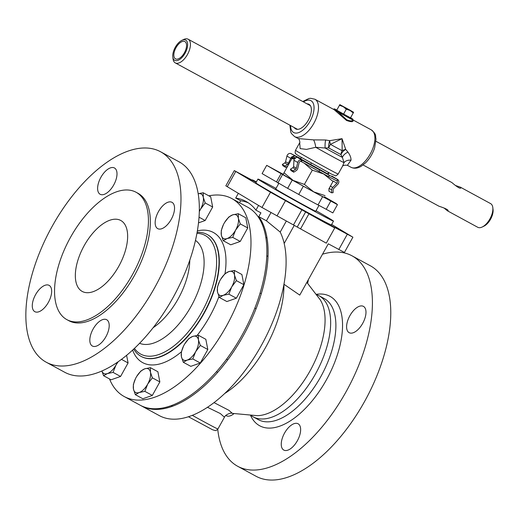 <?xml version="1.0" encoding="UTF-8"?>
<svg xmlns="http://www.w3.org/2000/svg" width="519" height="519" viewBox="0 0 519 519"><rect width="100%" height="100%" fill="white"/><g stroke="black" fill="none" stroke-linecap="round" stroke-linejoin="round"><path stroke-width="0.78" d="M243.216 175.61L251.78 180.327L243.216 175.61M344 232.175L335.436 227.458L344 232.175M282.842 199.056L276.024 195.17L282.842 199.056M349.008 332.608A14.967 7.461 118.5 0 1 349.806 315.831A14.967 7.461 118.5 0 1 363.436 306.379A14.967 7.461 118.5 0 1 362.846 323.09A14.967 7.461 118.5 0 1 349.138 332.679A14.967 7.461 118.5 0 1 349.008 332.608M284.535 433.099A14.967 7.461 118.5 0 1 298.094 423.77A14.967 7.461 118.5 0 1 297.504 440.488A14.967 7.461 118.5 0 1 283.802 450.077A14.967 7.461 118.5 0 1 284.535 433.099M233.946 413.662A14.967 7.461 118.5 0 1 226.258 415.725A14.967 7.461 118.5 0 1 225.823 415.447M308.338 279.683A14.967 7.461 118.5 0 1 307.598 283.231M283.925 284.224L299.755 295.11L328.3 243.82L344.421 252.435L352.901 237.196L330.785 225.317L334.768 227.912L324.427 222.456L270.477 192.251L234.309 170.589L256.139 182.312M207.47 407.272L220.354 413.572L224.448 417.244C224.935 415.057 230.67 412.326 232.376 413.384L228.847 410.276L214.01 402.614M306.839 282.381L320.119 299.651A68.385 34.085 118.5 0 1 310.712 369.69A68.385 34.085 118.5 0 1 257.074 415.654L232.376 413.384M286.358 221.023L280.202 232.071A112.662 56.156 118.5 0 1 284.185 243.45A112.662 56.156 118.5 0 1 247.232 367.621A112.662 56.156 118.5 0 1 159.314 415.615L141.311 405.832A112.662 56.156 118.5 0 1 140.714 405.495M316.039 210.688A43.233 0.753 -150.9 0 1 333.49 221.133A43.233 0.753 -150.9 0 1 295.35 200.769A43.233 0.753 -150.9 0 1 257.937 179.081A43.233 0.753 -150.9 0 1 276.011 188.41M333.49 221.133L331.382 224.922A43.233 0.753 -150.9 0 1 293.241 204.551A43.233 0.753 -150.9 0 1 255.828 182.87L257.937 179.081M239.557 202.767L240.673 200.762A116.918 58.271 118.5 0 1 248.393 202.884M240.673 200.762L235.691 198.057A116.918 58.271 118.5 0 1 245.967 201.411A116.918 58.271 118.5 0 1 255.932 210.143L260.914 212.848L258.799 216.644A112.662 56.156 118.5 0 1 237.91 344.908A112.662 56.156 118.5 0 1 141.311 405.832M280.202 232.071L266.422 220.789L258.799 216.644M266.422 220.789L270.97 212.615M255.932 210.143L258.553 205.433M284.185 243.45L294.273 225.324M235.691 198.057L238.312 193.347M234.309 170.589L225.83 185.828L261.991 207.49L326.289 243.152L334.768 227.912M331.654 224.442L352.901 237.196M256.198 182.201L252.442 179.872L256.392 181.858M316.739 294.688A68.93 34.358 118.5 0 1 318.926 295.681A68.93 34.358 118.5 0 1 316.194 372.648A68.93 34.358 118.5 0 1 253.09 416.809A68.93 34.358 118.5 0 1 252.487 416.465A68.93 34.358 118.5 0 1 251.066 415.518M322.526 254.2A119.753 59.685 118.5 0 1 352.038 255.835A119.753 59.685 118.5 0 1 347.289 389.555A119.753 59.685 118.5 0 1 237.663 466.27A119.753 59.685 118.5 0 1 236.619 465.673A119.753 59.685 118.5 0 1 217.74 429.258M352.038 255.835L370.397 265.812A119.753 59.685 118.5 0 1 365.655 399.533A119.753 59.685 118.5 0 1 256.023 476.247L237.663 466.27M157.575 228.555A14.967 7.461 118.5 0 1 158.366 211.784A14.967 7.461 118.5 0 1 171.997 202.326A14.967 7.461 118.5 0 1 171.406 219.044A14.967 7.461 118.5 0 1 157.705 228.632A14.967 7.461 118.5 0 1 157.575 228.555M93.102 329.046A14.967 7.461 118.5 0 1 106.661 319.723A14.967 7.461 118.5 0 1 106.064 336.435A14.967 7.461 118.5 0 1 92.363 346.024A14.967 7.461 118.5 0 1 93.102 329.046M49.247 285.444A14.967 7.461 118.5 0 1 48.455 302.214A14.967 7.461 118.5 0 1 34.825 311.672A14.967 7.461 118.5 0 1 35.415 294.954A14.967 7.461 118.5 0 1 49.117 285.366A14.967 7.461 118.5 0 1 49.247 285.444M113.719 184.952A14.967 7.461 118.5 0 1 100.161 194.281A14.967 7.461 118.5 0 1 100.757 177.563A14.967 7.461 118.5 0 1 114.459 167.974A14.967 7.461 118.5 0 1 113.719 184.952M118.78 266.279A40.378 20.124 118.5 0 1 82.21 291.431A40.378 20.124 118.5 0 1 83.806 246.343A40.378 20.124 118.5 0 1 120.771 220.478A40.378 20.124 118.5 0 1 118.78 266.279M197.129 232.343A69.332 34.559 118.5 0 1 207.237 234.517A69.332 34.559 118.5 0 1 204.486 311.938A69.332 34.559 118.5 0 1 141.019 356.352A69.332 34.559 118.5 0 1 140.415 356.008A69.332 34.559 118.5 0 1 133.694 349.053M208.852 195.825A112.662 56.156 118.5 0 1 231.811 198.556A112.662 56.156 118.5 0 1 227.348 324.362A112.662 56.156 118.5 0 1 124.21 396.535A112.662 56.156 118.5 0 1 123.224 395.971A112.662 56.156 118.5 0 1 109.503 378.941M231.811 198.556L247.712 207.204A112.662 56.156 118.5 0 1 243.249 333.003A112.662 56.156 118.5 0 1 140.111 405.177L124.21 396.535M66.244 319.282A72.485 36.129 118.5 0 1 70.097 238.065A72.485 36.129 118.5 0 1 136.101 192.27A72.485 36.129 118.5 0 1 133.234 273.208A72.485 36.129 118.5 0 1 66.88 319.639A72.485 36.129 118.5 0 1 66.244 319.282M136.101 192.27L138.022 193.315A72.485 36.129 118.5 0 1 135.154 274.253A72.485 36.129 118.5 0 1 68.8 320.684L66.88 319.639M45.179 361.62A119.753 59.685 118.5 0 1 51.55 227.439A119.753 59.685 118.5 0 1 160.598 151.782A119.753 59.685 118.5 0 1 155.856 285.502A119.753 59.685 118.5 0 1 46.223 362.217A119.753 59.685 118.5 0 1 45.179 361.62M160.598 151.782L178.964 161.759A119.753 59.685 118.5 0 1 174.215 295.486A119.753 59.685 118.5 0 1 64.583 372.201L46.223 362.217M310.472 164.685L311.342 163.115M328.527 172.561L327.703 174.047M278.742 183.499L275.699 188.968A22.907 0.402 29.1 0 0 295.519 200.457A22.907 0.402 29.1 0 0 315.727 211.246L318.977 205.42M324.459 196.824L336.104 203.493L337.447 204.648L330.811 201.035A25.21 0.441 29.1 0 0 322.623 196.669A25.21 0.441 -150.9 0 1 303.343 186.185A25.21 0.441 29.1 0 0 292.242 180.074L266.695 165.347L276.491 170.667A25.21 0.441 29.1 0 0 283.186 174.267M266.695 165.347L262.095 173.606L287.649 188.339A25.21 0.441 -150.9 0 1 298.749 194.45A25.21 0.441 29.1 0 0 318.03 204.927A25.21 0.441 -150.9 0 1 326.211 209.293L332.848 212.907L337.447 204.648M277.847 183.012L282.446 174.754M276.504 181.858L281.103 173.599M328.955 188.767L333.263 181.027M304.309 163.238L312.315 170.18L304.4 184.407L293.177 180.43L283.997 172.782L283.115 174.436A23.504 0.409 29.1 0 0 293.177 180.43A23.504 0.409 29.1 0 0 313.716 191.861A23.504 0.409 29.1 0 0 324.174 197.291A23.504 0.409 29.1 0 0 324.18 197.291L324.18 197.291M295.188 157.912A23.504 0.409 -150.9 0 1 293.073 156.524L291.912 158.555L294.299 159.086M301.085 161.467L301.422 161.63M291.912 158.555L283.997 172.782M325.069 195.644L313.716 191.861L304.4 184.407M332.776 178.789A23.504 0.409 -150.9 0 1 330.369 177.556M312.315 170.18L323.674 173.969L332.99 181.416M315.039 169.22A23.504 0.409 -150.9 0 1 309.953 166.385M328.183 174.176L300.644 158.846M331.673 192.828L333.12 192.646L333.133 189.74A1.576 1.369 -59.2 0 1 333.652 188.514L337.811 184.29A3.179 2.751 120.8 0 0 338.018 179.782L337.616 179.477L336.987 181.001A1.576 1.369 -59.2 0 1 336.883 183.233L332.724 187.456A3.179 2.751 120.8 0 0 331.686 189.928L331.673 192.828L328.942 191.2L328.955 188.669M331.888 176.058L332.776 176.583M338.018 179.782L329.312 175.208L328.533 176.609L336.987 181.001L338.018 179.782M291.938 158.509L290.731 158.334L288.285 163.433A1.576 1.369 -59.2 0 1 287.52 164.51L285.041 166.08L282.31 164.445L284.782 162.882A1.576 1.369 120.8 0 0 285.554 161.798L286.936 156.063A3.179 2.751 -59.2 0 1 290.679 153.475L300.773 158.619M329.312 175.208L301.474 159.917A3.179 2.751 120.8 0 0 297.731 162.512L296.349 168.24A1.576 1.369 -59.2 0 1 295.577 169.324L293.105 170.894L290.374 169.259L292.846 167.695A1.576 1.369 120.8 0 0 293.618 166.618L293.936 160.248L294.39 158.911L296.887 157.056L296.42 156.783C295.343 155.681 293.676 155.804 291.431 157.147L290.731 158.334L286.936 156.063M289.135 163.55L285.554 161.798M293.105 170.894L293.722 172.198L296.193 170.634A3.179 2.751 120.8 0 0 297.75 168.448L299.132 162.713A1.576 1.369 -59.2 0 1 300.988 161.428L301.37 161.597L302.149 160.202L296.855 157.114M301.474 159.917L300.988 161.428M292.541 157.984L295.642 158.178M296.135 157.296L296.42 156.783L291.159 153.637M285.041 166.08L285.658 167.384L287.727 166.074M288.285 163.433L289.128 163.563M290.374 169.259L290.99 170.569L293.722 172.198M282.31 164.445L282.926 165.756L285.658 167.384M301.37 161.597L328.533 176.609M319.71 169.992L318.932 171.393M212.673 207.016L205.187 202.942L203.286 197.356L203.208 192.763L210.701 196.837L212.673 207.016L205.154 220.523L198.524 222.852M199.056 217.208L205.154 220.523M203.208 192.763L198.213 193.717M198.213 193.736A13.397 6.676 118.5 0 1 203.286 197.356A13.397 6.676 118.5 0 1 200.516 209.202L205.187 202.942M199.328 211.603L200.516 209.202A13.397 6.676 118.5 0 1 199.341 211.116M126.604 355.294L128.089 362.95L121.452 359.343M113.077 372.389L120.57 376.463L111.072 379.791L103.586 375.724L107.42 373.563L113.077 372.389L115.932 365.142L118.209 361.678M101.867 370.968L103.586 375.724M128.089 362.95L120.57 376.463M117.288 362.314A13.397 6.676 118.5 0 1 115.932 365.142A13.397 6.676 118.5 0 1 107.42 373.563A13.397 6.676 118.5 0 1 101.893 370.962M159.852 381.913L152.359 377.838L150.458 372.259L150.387 367.66L157.873 371.734L159.852 381.913L152.333 395.426L142.835 398.754L135.342 394.687L139.183 392.526L144.84 391.352L152.333 395.426M150.387 367.66L144.723 368.834A13.397 6.676 118.5 0 1 150.458 372.259A13.397 6.676 118.5 0 1 147.688 384.099A13.397 6.676 118.5 0 1 139.183 392.526A13.397 6.676 118.5 0 1 133.448 389.101A13.397 6.676 118.5 0 1 135.524 378.585L133.37 384.508L133.448 389.101L135.342 394.687M140.889 370.994L136.698 376.424A13.397 6.676 118.5 0 1 144.723 368.834L140.889 370.994M144.84 391.352L147.688 384.099L152.359 377.838M135.524 378.585L135.524 378.591A13.397 6.676 118.5 0 1 136.218 377.255A13.397 6.676 118.5 0 1 136.698 376.424M207.808 349.501L200.321 345.433L198.42 339.848L198.342 335.248L205.835 339.322L207.808 349.501L200.289 363.015L190.797 366.343L183.304 362.275L187.138 360.115L192.802 358.94L200.289 363.015M198.342 335.248L192.685 336.422A13.397 6.676 118.5 0 1 198.42 339.848A13.397 6.676 118.5 0 1 195.65 351.694A13.397 6.676 118.5 0 1 187.138 360.115A13.397 6.676 118.5 0 1 181.403 356.689A13.397 6.676 118.5 0 1 183.486 346.173L181.332 352.096L181.403 356.689L183.304 362.275M188.851 338.583L184.66 344.013A13.397 6.676 118.5 0 1 192.685 336.422L188.851 338.583M192.802 358.94L195.65 351.694L200.321 345.433M183.479 346.179L183.486 346.173A13.397 6.676 118.5 0 1 184.18 344.843A13.397 6.676 118.5 0 1 184.66 344.013L184.66 344.006M243.878 284.704L236.385 280.63L234.484 275.051L234.413 270.451L241.899 274.525L243.878 284.704L236.353 298.217L226.861 301.545L219.368 297.478L223.209 295.317L228.866 294.143L236.353 298.217M234.413 270.451L228.749 271.625A13.397 6.676 118.5 0 1 234.484 275.051A13.397 6.676 118.5 0 1 231.714 286.89A13.397 6.676 118.5 0 1 223.209 295.317A13.397 6.676 118.5 0 1 217.474 291.892A13.397 6.676 118.5 0 1 219.55 281.376L217.396 287.299L217.474 291.892L219.368 297.478M224.915 273.785L220.724 279.216A13.397 6.676 118.5 0 1 228.749 271.625L224.915 273.785M228.866 294.143L231.714 286.89L236.385 280.63M219.55 281.376A13.397 6.676 118.5 0 1 220.244 280.046A13.397 6.676 118.5 0 1 220.724 279.216L220.731 279.209M247.751 227.951L240.258 223.884L238.364 218.298L238.286 213.705L245.772 217.772L247.751 227.951L240.232 241.465L230.734 244.799L223.241 240.725L227.082 238.565L232.739 237.397L240.232 241.465M238.286 213.705L232.629 214.872A13.397 6.676 118.5 0 1 238.364 218.298A13.397 6.676 118.5 0 1 235.587 230.144A13.397 6.676 118.5 0 1 227.082 238.565A13.397 6.676 118.5 0 1 221.347 235.139A13.397 6.676 118.5 0 1 223.423 224.623L221.269 230.546L221.347 235.139L223.241 240.725M228.788 217.033L224.604 222.463A13.397 6.676 118.5 0 1 232.629 214.872L228.788 217.033M232.739 237.397L235.587 230.144L240.258 223.884M223.423 224.623L223.423 224.636A13.397 6.676 118.5 0 1 224.117 223.293A13.397 6.676 118.5 0 1 224.597 222.463L224.604 222.463M328.637 147.883A7.876 2.634 96.5 0 1 329.643 140.675L325.647 139.987A7.876 2.011 -87.7 0 0 325.128 148.012L328.637 147.883A7.876 1.187 118.9 0 1 330.428 144.347L342.04 138.683L342.157 150.724A7.876 4.58 174.8 0 1 345.712 149.407L342.04 138.683L329.643 140.675A7.876 0.779 -104.3 0 0 330.428 144.347A21.273 0.37 -150.9 0 0 342.157 150.724A7.876 6.131 -62.1 0 0 340.951 154.571L342.391 157.393L344.026 162.668L342.417 166.424C343.04 165.366 344.694 164.997 347.373 165.308L351.013 160.228A7.876 6.163 15.7 0 0 344.026 162.668A24.425 0.428 29.1 0 1 315.747 147.292L325.128 148.012A23.368 0.409 -150.9 0 0 342.391 157.393A7.876 4.892 -28.4 0 1 347.951 152.106L345.712 149.407A7.876 4.619 -35.6 0 0 340.951 154.571A22.33 0.389 29.1 0 1 328.637 147.883M325.647 139.987L313.606 139.89A7.876 2.16 -100.6 0 1 315.747 147.292L306.528 149.394L300.151 148.603L299.697 142.731L295.499 150.276A24.425 0.428 29.1 0 0 298.237 152.041A24.425 0.428 29.1 0 0 322.143 165.58A24.425 0.428 29.1 0 0 338.18 174.034L342.456 166.352M313.606 139.89L298.172 138.567C299.145 138.32 300.28 142.894 299.684 142.764L299.774 142.595M351.013 160.228C351.11 157.77 350.085 155.064 347.951 152.106M289.887 125.189L290.744 132.085L291.47 133.578L294.565 136.607A21.273 10.601 -61.5 0 0 314.04 122.977A21.273 10.601 -61.5 0 0 314.884 99.226L334.093 109.665L346.543 120.466C351.59 122.212 353.711 122.069 352.907 120.032A0.785 0.785 -166 0 0 352.985 119.831L352.985 119.831A0.785 0.785 -166 0 0 352.609 118.955L339.043 111.585A0.785 0.402 119.7 0 0 338.304 112.085L352.881 120.077M333.633 109.295L333.633 109.295A0.785 0.785 14 0 1 334.71 108.99L336.818 110.041L334.567 108.925L333.633 109.295C333.899 108.938 335.456 109.866 338.304 112.085L346.711 119.792C350.066 121.18 352.129 121.258 352.914 120.025L352.985 119.831M307.118 103.878A13.987 6.968 118.5 0 1 309 104.325A13.987 6.968 118.5 0 1 308.448 119.941A13.987 6.968 118.5 0 1 295.648 128.9A13.987 6.968 118.5 0 1 294.247 127.557M185.127 53.172A11.502 5.735 118.5 0 1 177.576 60.483A11.502 5.735 118.5 0 1 172.808 56.928A11.502 5.735 118.5 0 1 181.799 40.391A11.502 5.735 118.5 0 1 187.417 42.597A11.502 5.735 118.5 0 1 185.127 53.172M172.808 56.928L173.041 58.894A13.475 6.715 -61.5 0 0 175.266 62.883A13.475 6.715 -61.5 0 0 187.469 54.495A13.475 6.715 -61.5 0 0 188.131 39.21A13.475 6.715 -61.5 0 0 183.57 39.522L181.799 40.391M455.332 185.432L460.282 187.132L490.591 203.604A13.475 6.715 118.5 0 1 492.816 207.6A13.475 6.715 118.5 0 1 489.93 218.888A13.475 6.715 118.5 0 1 482.287 226.972A13.475 6.715 118.5 0 1 477.727 227.277L447.417 210.805L443.972 207.944M460.282 187.132L460.885 187.846C460.249 189.695 453.632 184.076 451.893 182.571L375.97 141.304M363.105 164.977L439.022 206.244C441.572 207.062 449.123 209.65 448.059 210.889L447.417 210.805M184.407 52.75A9.835 4.898 118.5 0 1 175.506 58.874A9.835 4.898 118.5 0 1 175.896 47.891A9.835 4.898 118.5 0 1 184.894 41.598A9.835 4.898 118.5 0 1 184.407 52.75M482.287 226.972L484.058 226.102A11.502 5.735 -61.5 0 0 490.585 219.2A11.502 5.735 -61.5 0 0 493.05 209.559L492.816 207.6M350.494 117.871L353.608 112.299L350.494 117.871L336.727 110.21L339.452 105.318L343.208 106.648L346.29 109.211L343.565 114.102M353.608 112.292L339.841 104.63L339.543 105.182L339.835 104.637L350.234 110.281L353.608 112.292L353.309 112.85M339.841 104.63L339.452 105.318M346.29 109.211L350.098 110.482L353.218 112.98M188.423 416.731L212.589 429.777L215.353 430.595L216.488 430.303L217.922 428.973A31.516 0.551 -150.9 0 1 192.29 415.336M283.932 284.483A82.729 41.235 118.5 0 1 224.656 393.532M347.289 234.29L338.803 249.529M235.723 171.504L227.244 186.743M270.477 192.251L261.991 207.49M285.476 200.691L276.99 215.93M301.98 209.663L293.495 224.902M305.73 211.771L297.244 227.011M309 213.724L300.52 228.963M318.926 295.681L324.167 298.529A68.93 34.358 118.5 0 1 321.43 375.497A68.93 34.358 118.5 0 1 258.332 419.657L253.09 416.809M316.46 294.299A73.659 36.713 118.5 0 1 332.569 367.426A73.659 36.713 118.5 0 1 259.033 425.398A73.659 36.713 118.5 0 1 250.593 415.492M196.948 233.329A67.502 33.644 118.5 0 1 205.907 304.037A67.502 33.644 118.5 0 1 140.072 353.744A67.502 33.644 118.5 0 1 134.427 348.366M207.379 234.594A69.332 34.559 118.5 0 1 207.516 234.672A69.332 34.559 118.5 0 1 204.771 312.088A69.332 34.559 118.5 0 1 141.298 356.508A69.332 34.559 118.5 0 1 141.162 356.43M181.403 351.824A74.061 36.914 118.5 0 1 141.998 362.249A74.061 36.914 118.5 0 1 132.598 350.066M197.382 230.871A74.061 36.914 118.5 0 1 225.012 273.701M218.953 296.511A74.061 36.914 118.5 0 1 197.155 335.404M189.785 260.246A52.867 26.346 118.5 0 1 153.118 327.71M195.481 240.401A58.634 29.226 118.5 0 1 191.816 305.049A58.634 29.226 118.5 0 1 139.559 343.286M326.211 209.293L330.811 201.035M318.03 204.927L322.623 196.669M298.749 194.45L303.343 186.185M287.649 188.339L292.242 180.074M336.883 183.233L333.204 181.04M332.724 187.456L330.402 186.068M332.355 176.337L337.616 179.477M297.731 162.512L293.936 160.248M291.431 157.147L292.327 157.821M331.686 189.928L329.111 188.384M296.349 168.24L293.618 166.612M287.52 164.51L284.782 162.882M295.577 169.324L292.846 167.695M352.959 119.921L371.293 129.886A21.273 10.601 118.5 0 1 370.449 153.637A21.273 10.601 118.5 0 1 350.974 167.267L347.373 165.308M339.043 111.585L334.71 108.99M353.004 119.759L352.771 119.065L350.604 117.703L352.609 118.955M303.453 101.886A18.12 9.031 118.5 0 1 314.04 108.653A18.12 9.031 118.5 0 1 302.026 130.769A18.12 9.031 118.5 0 1 290.582 125.566M224.448 417.244L217.922 428.973M252.442 179.872L252.26 180.203M328.131 174.267L328.955 172.788M300.592 158.944L301.416 157.465M337.687 179.516L332.562 176.46M171.283 405.586L172.483 406.241M216.468 371.669L217.669 372.324M226.544 359.206L227.744 359.862M254.855 308.13L256.055 308.779M260.097 293.047L261.297 293.696M266.818 255.776L268.018 256.431M265.832 237.306L267.032 237.962M294.565 136.607L298.172 138.567M314.884 99.226L310.596 98.279L308.948 98.487L302.759 101.51M371.293 129.886C377.157 134.895 375.029 135.602 376.009 138.956L374.653 147.837C372.752 153.585 369.781 158.529 365.739 162.668L361.308 166.197C357.604 168.448 354.159 168.805 350.974 167.267M338.18 174.034C336.507 175.623 335.508 176.162 335.164 175.649L331.531 174.144L299.022 156.057C296.07 154.214 294.876 153.274 295.441 153.235C295.019 153.254 295.039 152.268 295.499 150.276M310.401 105.668L188.131 39.21M297.53 129.341L175.266 62.883"/></g></svg>
